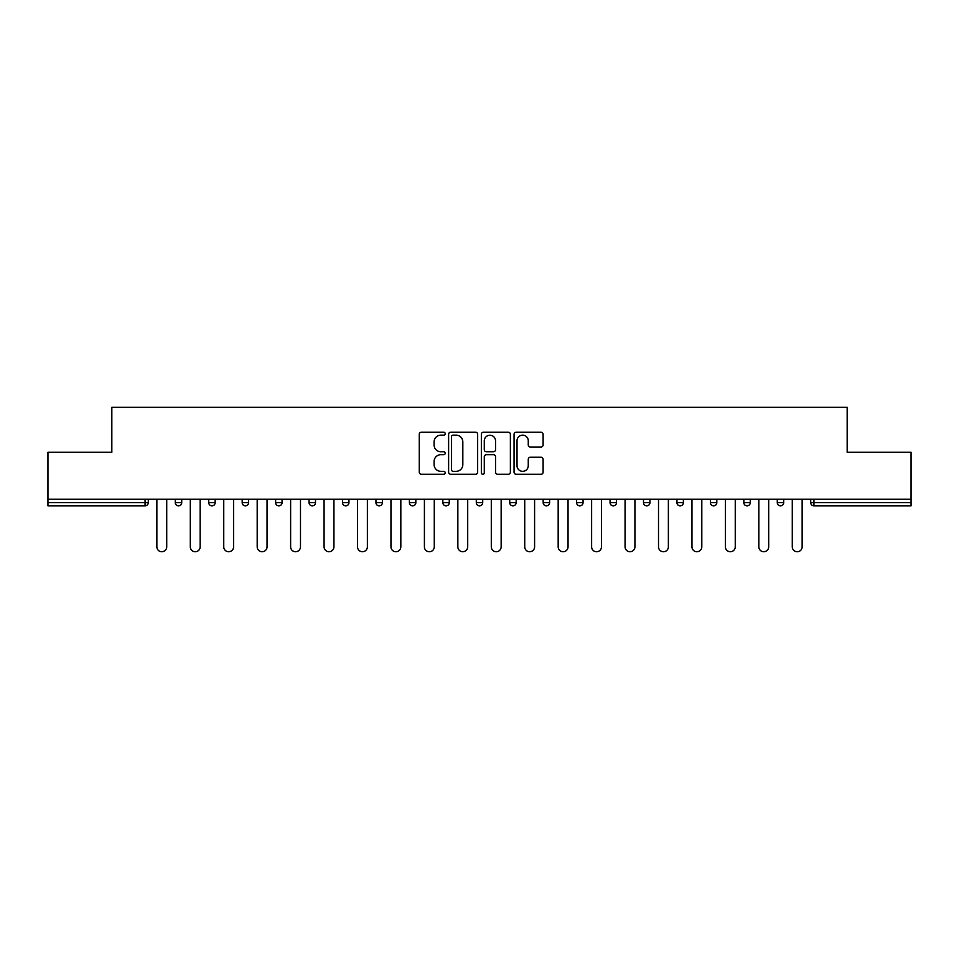<?xml version="1.0" encoding="UTF-8"?>
<svg xmlns="http://www.w3.org/2000/svg" width="959" height="959" viewBox="0 0 959 959"><rect width="100%" height="100%" fill="white"/><g stroke="black" fill="none" stroke-linecap="round" stroke-linejoin="round"><path stroke-width="1.44" d="M445.204 433.672A1.474 1.474 0 0 0 443.729 432.197L421.373 432.197A2.11 2.11 0 0 0 419.263 434.295L419.263 472.176A2.11 2.11 0 0 0 421.373 474.285L443.729 474.285A1.474 1.474 0 0 0 445.204 472.811A1.474 1.474 0 0 0 443.729 471.337L440.828 471.337A6.737 6.737 0 0 1 434.103 464.6L434.103 461.447A6.737 6.737 0 0 1 440.828 454.71L443.729 454.71A1.474 1.474 0 0 0 445.204 453.235A1.474 1.474 0 0 0 443.729 451.761L440.828 451.761A6.737 6.737 0 0 1 434.103 445.036L434.103 441.871A6.737 6.737 0 0 1 440.828 435.146L443.729 435.146A1.474 1.474 0 0 0 445.204 433.672M540.996 447.026A2.11 2.11 0 0 0 543.106 444.928L543.106 434.295A2.11 2.11 0 0 0 540.996 432.197L516.17 432.197A2.11 2.11 0 0 0 514.06 434.295L514.06 472.176A2.11 2.11 0 0 0 516.17 474.285L540.996 474.285A2.11 2.11 0 0 0 543.106 472.176L543.106 459.337A2.11 2.11 0 0 0 540.996 457.239L530.375 457.239A2.11 2.11 0 0 0 528.265 459.337L528.265 465.702A5.634 5.634 0 0 1 522.643 471.337A5.634 5.634 0 0 1 517.009 465.702L517.009 440.768A5.634 5.634 0 0 1 522.643 435.146A5.634 5.634 0 0 1 528.265 440.768L528.265 444.928A2.11 2.11 0 0 0 530.375 447.026L540.996 447.026M47.95 499.219L47.95 452.276L111.831 452.276L111.831 407.251L847.169 407.251L847.169 452.276L911.05 452.276L911.05 499.219L47.95 499.219L47.95 502.648L145.061 502.648L145.061 499.219M477.654 434.295A2.11 2.11 0 0 0 475.556 432.197L450.718 432.197A2.11 2.11 0 0 0 448.62 434.295L448.62 472.176A2.11 2.11 0 0 0 450.718 474.285L475.556 474.285A2.11 2.11 0 0 0 477.654 472.176L477.654 434.295M483.444 432.197L508.282 432.197A2.11 2.11 0 0 1 510.38 434.295L510.38 472.176A2.11 2.11 0 0 1 508.282 474.285L497.649 474.285A2.11 2.11 0 0 1 495.551 472.176L495.551 456.82A2.11 2.11 0 0 0 493.441 454.71L486.393 454.71A2.11 2.11 0 0 0 484.283 456.82L484.283 472.811A1.474 1.474 0 0 1 482.809 474.285A1.474 1.474 0 0 1 481.346 472.811L481.346 434.295A2.11 2.11 0 0 1 483.444 432.197M145.061 505.873A3.213 3.213 0 0 0 148.285 502.648L145.061 502.648L145.061 505.873A3.213 3.213 0 0 0 148.285 502.648L148.285 499.219L148.285 502.648A3.213 3.213 0 0 1 145.061 505.873L47.95 505.873L47.95 502.648M911.05 499.219L911.05 505.873L813.939 505.873A3.213 3.213 0 0 1 810.715 502.648L810.715 499.219L810.715 502.648L911.05 502.648M175.293 499.219L175.293 502.648L175.293 499.219M178.506 505.873A3.213 3.213 0 0 1 175.293 502.648A3.213 3.213 0 0 0 178.506 505.873A3.213 3.213 0 0 0 181.719 502.648L181.719 499.219L181.719 502.648A3.213 3.213 0 0 1 178.506 505.873A3.213 3.213 0 0 1 175.293 502.648L181.719 502.648A3.213 3.213 0 0 1 178.506 505.873M208.738 499.219L208.738 502.648L208.738 499.219M215.164 499.219L215.164 502.648L215.164 499.219M242.183 499.219L242.183 502.648L242.183 499.219M248.609 499.219L248.609 502.648L248.609 499.219M275.629 499.219L275.629 502.648L275.629 499.219M282.054 499.219L282.054 502.648L282.054 499.219M309.062 499.219L309.062 502.648L309.062 499.219M315.499 499.219L315.499 502.648L315.499 499.219M348.944 499.219L348.944 502.648L342.507 502.648A3.213 3.213 0 0 0 345.731 505.873A3.213 3.213 0 0 1 342.507 502.648L342.507 499.219M375.952 499.219L375.952 502.648L375.952 499.219M382.389 499.219L382.389 502.648L382.389 499.219M409.397 499.219L409.397 502.648L409.397 499.219M415.834 499.219L415.834 502.648L415.834 499.219M442.842 499.219L442.842 502.648L442.842 499.219M449.268 499.219L449.268 502.648L449.268 499.219M476.287 499.219L476.287 502.648L476.287 499.219M482.713 499.219L482.713 502.648L482.713 499.219M509.732 499.219L509.732 502.648L509.732 499.219M516.158 499.219L516.158 502.648A3.213 3.213 0 0 1 512.945 505.873A3.213 3.213 0 0 1 509.732 502.648L516.158 502.648A3.213 3.213 0 0 1 512.945 505.873M543.166 499.219L543.166 502.648L543.166 499.219M549.603 499.219L549.603 502.648L549.603 499.219M576.611 499.219L576.611 502.648L576.611 499.219M583.048 499.219L583.048 502.648L583.048 499.219M616.493 499.219L616.493 502.648A3.213 3.213 0 0 1 613.269 505.873A3.213 3.213 0 0 1 610.056 502.648L610.056 499.219M649.938 499.219L649.938 502.648A3.213 3.213 0 0 1 646.714 505.873A3.213 3.213 0 0 1 643.501 502.648L643.501 499.219M683.371 499.219L683.371 502.648A3.213 3.213 0 0 1 680.159 505.873A3.213 3.213 0 0 1 676.946 502.648L676.946 499.219M716.817 499.219L716.817 502.648A3.213 3.213 0 0 1 713.604 505.873A3.213 3.213 0 0 1 710.391 502.648L710.391 499.219M747.049 505.873A3.213 3.213 0 0 0 750.262 502.648L750.262 499.219L750.262 502.648A3.213 3.213 0 0 1 747.049 505.873A3.213 3.213 0 0 1 743.836 502.648L743.836 499.219M783.707 499.219L783.707 502.648A3.213 3.213 0 0 1 780.494 505.873A3.213 3.213 0 0 1 777.281 502.648L777.281 499.219M211.951 505.873A3.213 3.213 0 0 1 208.738 502.648A3.213 3.213 0 0 0 211.951 505.873A3.213 3.213 0 0 0 215.164 502.648A3.213 3.213 0 0 1 211.951 505.873A3.213 3.213 0 0 1 208.738 502.648L215.164 502.648A3.213 3.213 0 0 1 211.951 505.873M245.396 505.873A3.213 3.213 0 0 1 242.183 502.648A3.213 3.213 0 0 0 245.396 505.873A3.213 3.213 0 0 0 248.609 502.648A3.213 3.213 0 0 1 245.396 505.873A3.213 3.213 0 0 1 242.183 502.648L248.609 502.648A3.213 3.213 0 0 1 245.396 505.873M278.841 505.873A3.213 3.213 0 0 1 275.629 502.648A3.213 3.213 0 0 0 278.841 505.873A3.213 3.213 0 0 0 282.054 502.648A3.213 3.213 0 0 1 278.841 505.873A3.213 3.213 0 0 1 275.629 502.648L282.054 502.648A3.213 3.213 0 0 1 278.841 505.873M312.286 505.873A3.213 3.213 0 0 1 309.062 502.648A3.213 3.213 0 0 0 312.286 505.873A3.213 3.213 0 0 0 315.499 502.648A3.213 3.213 0 0 1 312.286 505.873A3.213 3.213 0 0 1 309.062 502.648L315.499 502.648A3.213 3.213 0 0 1 312.286 505.873M345.731 505.873A3.213 3.213 0 0 0 348.944 502.648A3.213 3.213 0 0 1 345.731 505.873A3.213 3.213 0 0 1 342.507 502.648M379.165 505.873A3.213 3.213 0 0 1 375.952 502.648A3.213 3.213 0 0 0 379.165 505.873A3.213 3.213 0 0 0 382.389 502.648A3.213 3.213 0 0 1 379.165 505.873A3.213 3.213 0 0 1 375.952 502.648L382.389 502.648A3.213 3.213 0 0 1 379.165 505.873M412.61 505.873A3.213 3.213 0 0 1 409.397 502.648L415.834 502.648A3.213 3.213 0 0 1 412.61 505.873A3.213 3.213 0 0 0 415.834 502.648M446.055 505.873A3.213 3.213 0 0 1 442.842 502.648A3.213 3.213 0 0 0 446.055 505.873A3.213 3.213 0 0 0 449.268 502.648A3.213 3.213 0 0 1 446.055 505.873A3.213 3.213 0 0 1 442.842 502.648L449.268 502.648M479.5 505.873A3.213 3.213 0 0 1 476.287 502.648A3.213 3.213 0 0 0 479.5 505.873A3.213 3.213 0 0 0 482.713 502.648A3.213 3.213 0 0 1 479.5 505.873A3.213 3.213 0 0 1 476.287 502.648L482.713 502.648A3.213 3.213 0 0 1 479.5 505.873M546.39 505.873A3.213 3.213 0 0 1 543.166 502.648L549.603 502.648A3.213 3.213 0 0 1 546.39 505.873A3.213 3.213 0 0 0 549.603 502.648M579.835 505.873A3.213 3.213 0 0 1 576.611 502.648A3.213 3.213 0 0 0 579.835 505.873A3.213 3.213 0 0 0 583.048 502.648A3.213 3.213 0 0 1 579.835 505.873A3.213 3.213 0 0 1 576.611 502.648L583.048 502.648A3.213 3.213 0 0 1 579.835 505.873M453.044 435.146A1.474 1.474 0 0 0 451.569 436.609L451.569 469.862A1.474 1.474 0 0 0 453.044 471.337L456.088 471.337A6.737 6.737 0 0 0 462.825 464.6L462.825 441.871A6.737 6.737 0 0 0 456.088 435.146L453.044 435.146M495.551 440.876A5.634 5.634 0 0 0 489.917 435.242A5.634 5.634 0 0 0 484.283 440.876L484.283 449.663A2.11 2.11 0 0 0 486.393 451.761L493.441 451.761A2.11 2.11 0 0 0 495.551 449.663L495.551 440.876M156.856 499.219L156.856 546.81A4.927 4.927 0 0 0 161.783 551.749A4.927 4.927 0 0 0 166.722 546.81L166.722 499.219M190.302 499.219L190.302 546.81A4.927 4.927 0 0 0 195.228 551.749A4.927 4.927 0 0 0 200.155 546.81L200.155 499.219M223.747 499.219L223.747 546.81A4.927 4.927 0 0 0 228.674 551.749A4.927 4.927 0 0 0 233.6 546.81L233.6 499.219M257.192 499.219L257.192 546.81A4.927 4.927 0 0 0 262.119 551.749A4.927 4.927 0 0 0 267.046 546.81L267.046 499.219M290.625 499.219L290.625 546.81A4.927 4.927 0 0 0 295.564 551.749A4.927 4.927 0 0 0 300.491 546.81L300.491 499.219M324.07 499.219L324.07 546.81A4.927 4.927 0 0 0 329.009 551.749A4.927 4.927 0 0 0 333.936 546.81L333.936 499.219M357.515 499.219L357.515 546.81A4.927 4.927 0 0 0 362.442 551.749A4.927 4.927 0 0 0 367.381 546.81L367.381 499.219M390.96 499.219L390.96 546.81A4.927 4.927 0 0 0 395.887 551.749A4.927 4.927 0 0 0 400.826 546.81L400.826 499.219M424.405 499.219L424.405 546.81A4.927 4.927 0 0 0 429.332 551.749A4.927 4.927 0 0 0 434.271 546.81L434.271 499.219M457.851 499.219L457.851 546.81A4.927 4.927 0 0 0 462.777 551.749A4.927 4.927 0 0 0 467.704 546.81L467.704 499.219M491.296 499.219L491.296 546.81A4.927 4.927 0 0 0 496.223 551.749A4.927 4.927 0 0 0 501.149 546.81L501.149 499.219M524.729 499.219L524.729 546.81A4.927 4.927 0 0 0 529.668 551.749A4.927 4.927 0 0 0 534.595 546.81L534.595 499.219M558.174 499.219L558.174 546.81A4.927 4.927 0 0 0 563.113 551.749A4.927 4.927 0 0 0 568.04 546.81L568.04 499.219M591.619 499.219L591.619 546.81A4.927 4.927 0 0 0 596.558 551.749A4.927 4.927 0 0 0 601.485 546.81L601.485 499.219M625.064 499.219L625.064 546.81A4.927 4.927 0 0 0 629.991 551.749A4.927 4.927 0 0 0 634.93 546.81L634.93 499.219M658.509 499.219L658.509 546.81A4.927 4.927 0 0 0 663.436 551.749A4.927 4.927 0 0 0 668.375 546.81L668.375 499.219M691.954 499.219L691.954 546.81A4.927 4.927 0 0 0 696.881 551.749A4.927 4.927 0 0 0 701.808 546.81L701.808 499.219M725.4 499.219L725.4 546.81A4.927 4.927 0 0 0 730.326 551.749A4.927 4.927 0 0 0 735.253 546.81L735.253 499.219M758.845 499.219L758.845 546.81A4.927 4.927 0 0 0 763.772 551.749A4.927 4.927 0 0 0 768.698 546.81L768.698 499.219M792.278 499.219L792.278 546.81A4.927 4.927 0 0 0 797.217 551.749A4.927 4.927 0 0 0 802.144 546.81L802.144 499.219M813.939 499.219L813.939 505.873M613.269 505.873A3.213 3.213 0 0 0 616.493 502.648L610.056 502.648M646.714 505.873A3.213 3.213 0 0 0 649.938 502.648L643.501 502.648M680.159 505.873A3.213 3.213 0 0 0 683.371 502.648L676.946 502.648M713.604 505.873A3.213 3.213 0 0 0 716.817 502.648L710.391 502.648M750.262 502.648L743.836 502.648M780.494 505.873A3.213 3.213 0 0 0 783.707 502.648L777.281 502.648"/></g></svg>
